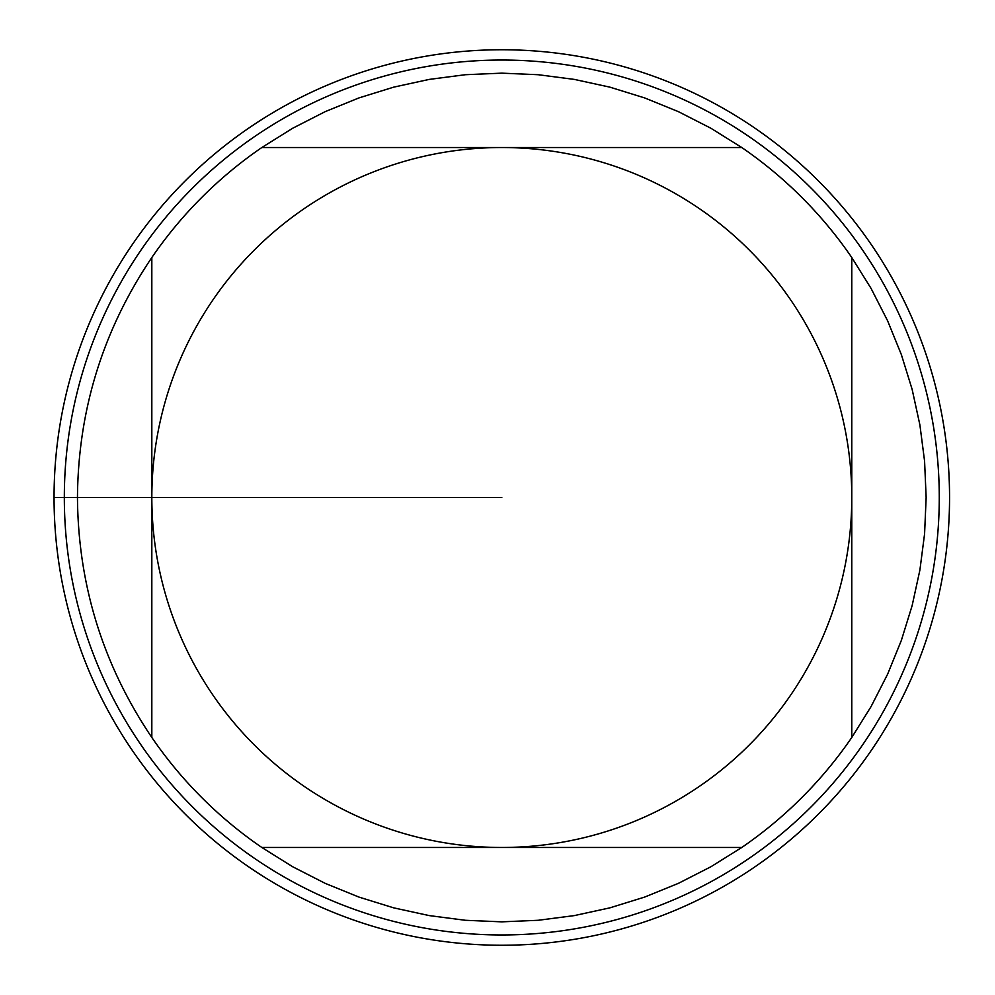 <?xml version="1.0" encoding="UTF-8"?>
<svg xmlns="http://www.w3.org/2000/svg" width="995" height="995" viewBox="0 0 995 995"><rect width="100%" height="100%" fill="white"/><g stroke="black" fill="none" stroke-linecap="round" stroke-linejoin="round"><path stroke-width="1.49" d="M741.772 147.521L710.878 128.231L678.441 111.664L644.698 97.933L609.91 87.15L574.314 79.401L538.196 74.712L501.803 73.157L465.411 74.712L429.293 79.401L393.697 87.15L358.909 97.933L325.166 111.664L292.729 128.231L261.834 147.521L741.772 147.521A424.343 424.343 0 0 1 851.782 257.531L851.782 737.469L871.073 706.574L887.639 674.137L901.358 640.394L912.141 605.607L919.902 570.011L924.579 533.892L926.146 497.5L924.579 461.108L919.902 424.989L912.141 389.393L901.358 354.606L887.639 320.863L871.073 288.426L851.782 257.531M261.834 847.479L292.729 866.769L325.166 883.336L358.909 897.067L393.697 907.85L429.293 915.599L465.411 920.288L501.803 921.843L538.196 920.288L574.314 915.599L609.91 907.85L644.698 897.067L678.441 883.336L710.878 866.769L741.772 847.479L261.834 847.479A424.343 424.343 0 0 1 151.825 737.469L151.825 257.531C102.945 330.054 78.157 410.039 77.461 497.5C78.157 584.96 102.945 664.946 151.825 737.469M151.825 497.5A349.979 349.979 0 0 1 501.803 147.521A349.979 349.979 0 0 1 851.782 497.5A349.979 349.979 0 0 1 501.803 847.479A349.979 349.979 0 0 1 151.825 497.5M151.825 257.531A424.343 424.343 0 0 1 261.834 147.521M851.782 737.469A424.343 424.343 0 0 1 741.772 847.479M501.803 49.75A447.75 447.75 0 0 1 949.553 497.5A447.75 447.75 0 0 1 501.803 945.25A447.75 447.75 0 0 1 54.053 497.5A447.75 447.75 0 0 1 501.803 49.75A447.75 447.75 0 0 1 889.567 721.375A447.75 447.75 0 0 1 114.039 721.375A447.75 447.75 0 0 1 501.803 49.75M501.803 60.036A437.464 437.464 0 0 1 939.268 497.5A437.464 437.464 0 0 1 501.803 934.964A437.464 437.464 0 0 1 64.327 497.5A437.464 437.464 0 0 1 501.803 60.036A437.464 437.464 0 0 1 939.268 497.5A437.464 437.464 0 0 1 501.803 934.964A437.464 437.464 0 0 1 64.327 497.5M501.803 497.5L54.053 497.5L501.803 497.5"/></g></svg>
